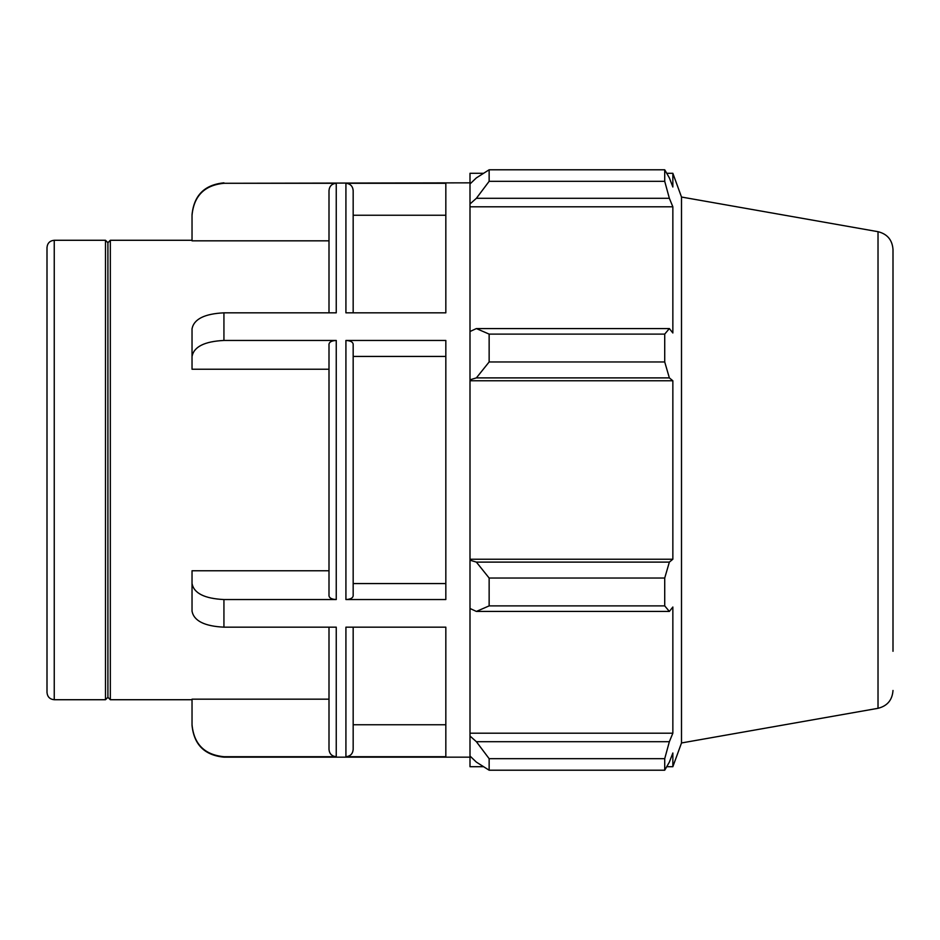 <?xml version="1.0" encoding="UTF-8"?>
<svg xmlns="http://www.w3.org/2000/svg" width="940" height="940" viewBox="0 0 940 940"><rect width="100%" height="100%" fill="white"/><g stroke="black" fill="none" stroke-linecap="round" stroke-linejoin="round"><path stroke-width="1.41" d="M329 627.168L329 749.45C329.435 753.857 331.855 756.277 336.25 756.712L223.932 756.712C204.544 754.808 193.91 744.151 192.03 724.752L192.03 699.172L329 699.172M223.932 599.544C204.544 598.592 193.91 593.258 192.03 583.564L192.03 611.188C193.91 620.894 204.544 626.216 223.932 627.168L223.932 599.544L336.25 599.544L336.25 340.456C331.855 340.68 329.435 341.89 329 344.087L329 369.232L192.03 369.232L192.03 356.436C193.91 346.743 204.544 341.408 223.932 340.456L223.932 312.832C204.544 313.784 193.91 319.106 192.03 328.812L192.03 356.436M192.03 583.564L192.03 570.768L329 570.768M329 344.087L329 595.913C329.435 598.11 331.855 599.321 336.25 599.544M329 312.832L329 190.55C329.435 186.143 331.855 183.723 336.25 183.288L336.25 312.832L223.932 312.832M345.92 756.712L345.92 627.168L445.83 627.168L445.83 756.712L345.92 756.712C350.326 756.277 352.735 753.857 353.17 749.45L353.17 627.168M353.17 724.752L445.83 724.752M336.25 756.712L336.25 627.168L223.932 627.168M345.92 599.544C350.326 599.321 352.735 598.11 353.17 595.913L353.17 344.087C352.735 341.89 350.326 340.68 345.92 340.456L345.92 599.544L445.83 599.544L445.83 340.456L345.92 340.456M353.17 583.564L445.83 583.564M445.83 356.436L353.17 356.436M336.25 340.456L223.932 340.456M345.92 183.288L445.83 183.288L445.83 312.832L345.92 312.832L345.92 183.288C350.326 183.723 352.735 186.143 353.17 190.55L353.17 312.832M329 240.828L192.03 240.828L192.03 215.248C193.91 195.849 204.544 185.192 223.932 183.288L470 182.842M54.25 240.276L54.25 699.724C49.844 699.301 47.435 696.881 47 692.475L47 247.525C47.435 243.119 49.844 240.699 54.25 240.276L105.492 240.276L105.492 699.724L107.912 697.304L107.912 242.696L110.333 240.276L192.03 240.276M110.333 240.276L110.333 699.724L192.03 699.724M336.25 183.288L223.932 183.288M445.83 215.248L353.17 215.248M476.38 611.435L489.141 605.889L489.141 578.041L476.38 562.108L470 560.193L470 608.486L476.38 611.435L669.362 611.435L664.721 605.889L489.141 605.889M470 560.193L470 379.807L476.38 377.892L489.141 361.959L489.141 334.111L476.38 328.565L470 331.514L470 379.807M470 331.514L470 203.968L476.38 198.305L489.141 181.326L489.141 169.787L476.38 177.871L470 183.958L470 203.968M470 183.958L470 173.277L483.583 173.277M483.583 766.723L470 766.723L470 756.042L476.38 762.129L489.141 770.212L489.141 758.674L476.38 741.695L470 736.032L470 756.042M470 736.032L470 608.486M470 559.23L672.852 559.23L669.362 562.108L476.38 562.108M489.141 578.041L664.721 578.041L669.362 562.108M470 733.2L672.852 733.2L669.362 741.695L476.38 741.695M489.141 758.674L664.721 758.674L669.362 741.695M893 651.291L893 249.535C892.318 239.97 887.325 234.025 878.019 231.687L681.5 197.036L672.852 173.277L672.852 187.001L669.362 177.871L664.721 169.787L489.141 169.787L664.721 169.787L664.721 181.326L489.141 181.326M476.38 198.305L669.362 198.305L672.852 206.8L672.852 332.983L669.362 328.565L476.38 328.565M489.141 334.111L664.721 334.111L669.362 328.565M681.5 197.036L681.5 742.964L672.852 766.723L672.852 752.999L669.362 762.129L664.721 770.212L489.141 770.212M669.362 198.305L664.721 181.326M664.721 334.111L664.721 361.959L489.141 361.959M476.38 377.892L669.362 377.892L664.721 361.959M669.362 377.892L672.852 380.771L672.852 559.23M664.721 578.041L664.721 605.889M669.362 611.435L672.852 607.017L672.852 733.2M664.721 758.674L664.721 770.212M470 380.771L672.852 380.771M470 206.8L672.852 206.8M107.912 242.696L105.492 240.276M192.03 725.245C193.922 744.633 204.556 755.266 223.932 757.158L223.932 756.712M878.019 231.687L878.019 708.314C887.313 705.975 892.307 700.03 893 690.465M223.932 757.158L470 757.158M223.932 182.842C204.556 184.733 193.922 195.367 192.03 214.755M54.25 699.724L105.492 699.724M878.019 708.314L681.5 742.964M666.742 766.723L672.852 766.723M666.742 173.277L672.852 173.277M107.912 697.304L110.333 699.724"/></g></svg>
